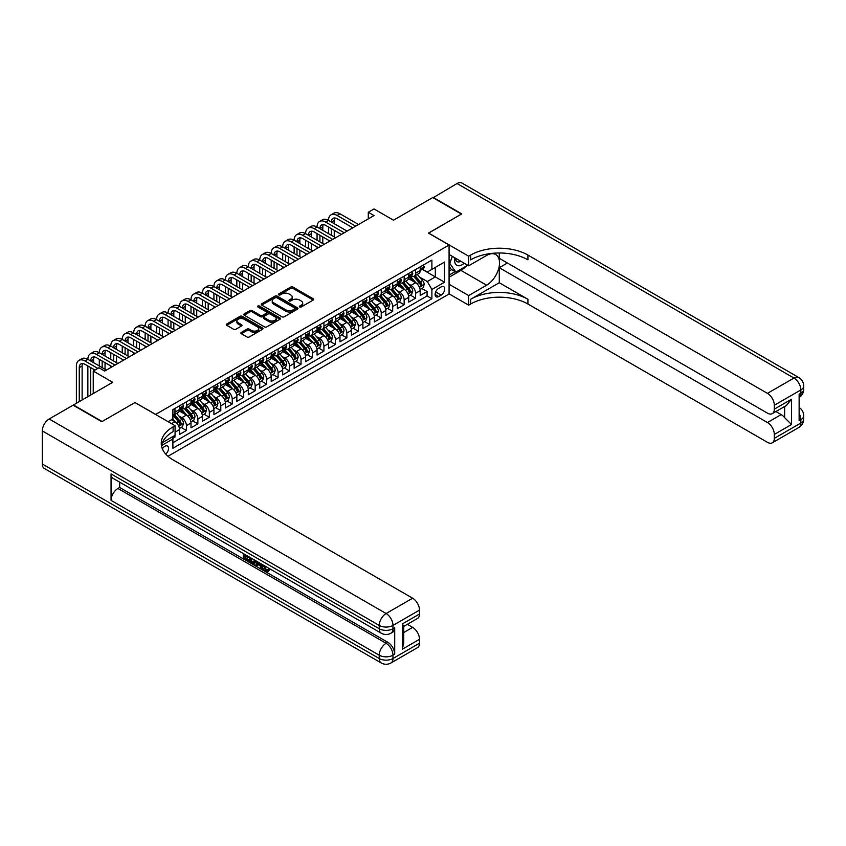 <?xml version="1.0" encoding="UTF-8"?>
<svg xmlns="http://www.w3.org/2000/svg" width="846" height="846" viewBox="0 0 846 846"><rect width="100%" height="100%" fill="white"/><g stroke="black" fill="none" stroke-linecap="round" stroke-linejoin="round"><path stroke-width="1.27" d="M299.674 306.961A1.11 0.645 0 0 0 301.25 306.961L313.2 300.066A1.586 0.92 0 0 0 313.665 299.421A1.586 0.92 0 0 0 313.2 298.765L292.949 287.08A1.586 0.92 0 0 0 290.696 287.08L278.746 293.974A1.11 0.645 0 0 0 280.322 294.884L281.866 293.996A5.087 2.94 0 0 1 289.068 293.996L290.76 294.968A5.087 2.94 0 0 1 292.251 297.041A5.087 2.94 0 0 1 290.76 299.124L289.205 300.013A1.11 0.645 0 0 0 290.781 300.922L292.335 300.034A5.087 2.94 0 0 1 299.526 300.034L301.218 301.007A5.087 2.94 0 0 1 302.709 303.09A5.087 2.94 0 0 1 301.218 305.163L299.674 306.051A1.11 0.645 0 0 0 299.674 306.961L299.674 306.051M165.763 454.112A5.182 2.993 120 0 0 168.407 449.607A5.182 2.993 120 0 0 167.455 446.032A5.182 2.993 120 0 0 164.864 446.286A5.182 2.993 120 0 0 162.379 448.856M241.322 332.404A1.586 0.92 0 0 0 240.856 333.06A1.586 0.92 0 0 0 241.322 333.705L247 336.983A1.586 0.92 0 0 0 249.253 336.983L262.524 329.327A1.586 0.92 0 0 0 262.99 328.671A1.586 0.92 0 0 0 262.524 328.026L242.273 316.33A1.586 0.92 0 0 0 240.021 316.33L226.749 323.997A1.586 0.92 0 0 0 226.284 324.642A1.586 0.92 0 0 0 226.749 325.298L233.612 329.263A1.586 0.92 0 0 0 235.865 329.263L241.544 325.974A1.586 0.92 0 0 0 242.009 325.329A1.586 0.92 0 0 0 241.544 324.684L238.138 322.717A4.251 2.453 0 0 1 236.891 320.972A4.251 2.453 0 0 1 239.524 318.709A4.251 2.453 0 0 1 244.156 319.238L257.491 326.937A4.251 2.453 0 0 1 258.739 328.671A4.251 2.453 0 0 1 256.105 330.945A4.251 2.453 0 0 1 251.474 330.416L249.253 329.126A1.586 0.92 0 0 0 247 329.126L241.322 332.404L241.322 333.705L247 330.448L247 329.126M135.074 402.622L155.696 414.403L449.078 245.012L428.457 233.105L461.398 214.08L432.75 197.541L393.496 220.203L374.017 208.951L368.285 212.261L374.017 215.571L104.703 371.056L98.971 367.756L93.24 371.056L93.24 393.559M135.074 402.485L102.123 421.509L73.475 404.97L112.719 382.307L93.24 371.056M281.982 316.785A1.586 0.92 0 0 0 284.235 316.785L297.506 309.128A1.586 0.92 0 0 0 297.972 308.473A1.586 0.92 0 0 0 297.506 307.828L277.255 296.132A1.586 0.92 0 0 0 275.003 296.132L261.731 303.799A1.586 0.92 0 0 0 261.266 304.444A1.586 0.92 0 0 0 261.731 305.099L281.982 316.785M258.294 307.204A1.11 0.645 0 0 1 259.426 307.362L259.426 306.041L280.015 317.927A1.586 0.92 0 0 1 280.481 318.572A1.586 0.92 0 0 1 280.015 319.228L266.744 326.884A1.586 0.92 0 0 1 264.491 326.884L244.24 315.198L244.24 313.898A1.586 0.92 0 0 0 243.775 314.543A1.586 0.92 0 0 0 244.24 315.198M244.24 313.898L249.919 310.619A1.586 0.92 0 0 1 252.171 310.619L260.388 315.357A1.586 0.92 0 0 0 262.63 315.357L266.405 313.189A1.586 0.92 0 0 0 266.871 312.534A1.586 0.92 0 0 0 266.405 311.888L257.85 306.95A1.11 0.645 0 0 1 259.426 306.041M172.573 438.471L174.953 437.096L173.462 436.229M175.069 432.2L179.532 429.62L179.532 434.442L186.416 430.477L181.203 427.463M178.95 416.042L181.827 417.702A6.482 3.744 60 0 1 186.416 425.644L190.995 423L190.995 427.833L197.869 423.857L192.655 420.853M190.413 409.432L193.29 411.093A6.482 3.744 60 0 1 197.869 419.034L202.458 416.38L202.458 421.213L209.332 417.247L204.119 414.233M201.866 402.812L204.753 404.473A6.482 3.744 60 0 1 209.332 412.414L213.922 409.771L213.922 414.593L220.795 410.627L215.582 407.613M213.329 396.192L216.206 397.853A6.482 3.744 60 0 1 220.795 405.794L225.374 403.151L225.374 407.984L232.248 404.007L227.035 401.004M224.793 389.583L227.669 391.243A6.482 3.744 60 0 1 232.248 399.185L236.838 396.531L236.838 401.364L243.711 397.398L238.498 394.384M236.256 382.963L239.132 384.623A6.482 3.744 60 0 1 243.711 392.565L248.301 389.921L248.301 394.744L255.175 390.778L249.961 387.764M247.709 376.343L250.585 378.003A6.482 3.744 60 0 1 255.175 385.945L259.754 383.301L259.754 388.134L266.638 384.158L261.425 381.155M259.172 369.734L262.049 371.394A6.482 3.744 60 0 1 266.638 379.336L271.217 376.682L271.217 381.514L278.091 377.549L272.877 374.535M270.635 363.114L273.512 364.774A6.482 3.744 60 0 1 278.091 372.716L282.68 370.072L282.68 374.894L289.554 370.929L284.341 367.915M282.088 356.494L284.975 358.154A6.482 3.744 60 0 1 289.554 366.096L294.133 363.452L294.133 368.285L301.017 364.309L295.804 361.305M293.551 349.884L296.428 351.545A6.482 3.744 60 0 1 301.017 359.487L305.596 356.832L305.596 361.665L312.47 357.699L307.257 354.685M305.015 343.265L307.891 344.925A6.482 3.744 60 0 1 312.47 352.867L317.06 350.223L317.06 355.045L323.933 351.079L318.72 348.066M316.478 336.645L319.354 338.305A6.482 3.744 60 0 1 323.933 346.247L328.523 343.603L328.523 348.436L335.397 344.459L330.183 341.456M327.931 330.035L330.807 331.695A6.482 3.744 60 0 1 335.397 339.637L339.976 336.983L339.976 341.816L346.86 337.85L341.636 334.836M339.394 323.415L342.27 325.076A6.482 3.744 60 0 1 346.86 333.017L351.439 330.374L351.439 335.196L358.313 331.23L353.099 328.216M350.857 316.795L353.734 318.456A6.482 3.744 60 0 1 358.313 326.397L362.902 323.754L362.902 328.586L369.776 324.61L364.563 321.607M362.31 310.186L365.186 311.846A6.482 3.744 60 0 1 369.776 319.788L374.355 317.134L374.355 321.966L381.239 318.001L376.026 314.987M373.773 303.566L376.65 305.226A6.482 3.744 60 0 1 381.239 313.168L385.818 310.524L385.818 315.346L392.692 311.381L387.479 308.367M385.237 296.946L388.113 298.606A6.482 3.744 60 0 1 392.692 306.548L397.282 303.904L397.282 308.737L404.155 304.761L398.942 301.758M396.7 290.337L399.576 291.997A6.482 3.744 60 0 1 404.155 299.928L408.745 297.284L408.745 302.117L415.619 298.152L415.619 293.319A6.482 3.744 -120 0 0 411.029 285.377L408.153 283.717M410.405 295.138L415.619 298.152M179.532 429.62A6.482 3.744 -120 0 0 174.953 421.678L171.516 419.69M190.995 423A6.482 3.744 -120 0 0 186.416 415.058L179.32 410.966M202.458 416.38A6.482 3.744 -120 0 0 197.869 408.449L190.784 404.356M213.922 409.771A6.482 3.744 -120 0 0 209.332 401.829L202.247 397.736M225.374 403.151A6.482 3.744 -120 0 0 220.795 395.209L213.71 391.116M236.838 396.531A6.482 3.744 -120 0 0 232.248 388.6L225.163 384.507M248.301 389.921A6.482 3.744 -120 0 0 243.711 381.98L236.626 377.887M259.754 383.301A6.482 3.744 -120 0 0 255.175 375.36L248.09 371.267M271.217 376.682A6.482 3.744 -120 0 0 266.638 368.74L259.542 364.658M282.68 370.072A6.482 3.744 -120 0 0 278.091 362.13L271.006 358.038M294.133 363.452A6.482 3.744 -120 0 0 289.554 355.51L282.469 351.418M305.596 356.832A6.482 3.744 -120 0 0 301.017 348.89L293.932 344.808M317.06 350.223A6.482 3.744 -120 0 0 312.47 342.281L305.385 338.189M328.523 343.603A6.482 3.744 -120 0 0 323.933 335.661L316.848 331.569M339.976 336.983A6.482 3.744 -120 0 0 335.397 329.041L328.311 324.959M351.439 330.374A6.482 3.744 -120 0 0 346.86 322.432L339.764 318.339M362.902 323.754A6.482 3.744 -120 0 0 358.313 315.812L351.227 311.719M374.355 317.134A6.482 3.744 -120 0 0 369.776 309.192L362.691 305.099M385.818 310.524A6.482 3.744 -120 0 0 381.239 302.582L374.144 298.49M397.282 303.904A6.482 3.744 -120 0 0 392.692 295.963L385.607 291.87M408.745 297.284A6.482 3.744 -120 0 0 404.155 289.343L397.07 285.25M441.168 286.9L438.651 288.359A5.023 2.898 120 0 0 435.373 292.779A5.023 2.898 120 0 0 436.145 296.809A5.023 2.898 120 0 0 438.651 296.555L441.168 295.106A5.023 2.898 120 0 0 444.457 290.675A5.023 2.898 120 0 0 443.685 286.646A5.023 2.898 120 0 0 441.168 286.9M167.963 456.28L449.078 293.974L449.078 245.012M171.833 437.171L172.891 439.011L172.891 448.274L431.894 298.744L431.894 289.48L427.304 281.538L419.616 277.097M172.891 439.011L161.491 445.588M168.079 421.678L172.891 418.897L172.891 409.633L431.894 260.103L431.894 269.366L444.499 262.091L444.499 282.204L431.894 289.48M181.763 408.142L181.827 408.174A6.482 3.744 60 0 0 185.073 408.502L189.652 405.858A6.482 3.744 -120 0 0 190.995 402.886L190.995 399.185M193.226 401.533L193.29 401.564A6.482 3.744 60 0 0 196.526 401.882L201.115 399.238A6.482 3.744 -120 0 0 202.458 396.266L202.458 392.565M204.69 394.913L204.753 394.945A6.482 3.744 60 0 0 207.989 395.272L212.579 392.618A6.482 3.744 -120 0 0 213.922 389.657L213.922 385.945M216.153 388.293L216.206 388.325A6.482 3.744 60 0 0 219.452 388.652L224.031 386.009A6.482 3.744 -120 0 0 225.374 383.037L225.374 379.336M227.606 381.683L227.669 381.715A6.482 3.744 60 0 0 230.916 382.032L235.495 379.389A6.482 3.744 -120 0 0 236.838 376.417L236.838 372.716M239.069 375.064L239.132 375.095A6.482 3.744 60 0 0 242.368 375.413L246.958 372.769A6.482 3.744 -120 0 0 248.301 369.808L248.301 366.096M250.532 368.444L250.585 368.475A6.482 3.744 60 0 0 253.832 368.803L258.411 366.159A6.482 3.744 -120 0 0 259.754 363.188L259.754 359.487M261.985 361.824L262.049 361.866A6.482 3.744 60 0 0 265.295 362.183L269.874 359.539A6.482 3.744 -120 0 0 271.217 356.568L271.217 352.867M273.448 355.214L273.512 355.246A6.482 3.744 60 0 0 276.748 355.563L281.337 352.919A6.482 3.744 -120 0 0 282.68 349.958L282.68 346.247M284.912 348.594L284.975 348.626A6.482 3.744 60 0 0 288.211 348.954L292.801 346.31A6.482 3.744 -120 0 0 294.133 343.339L294.133 339.627M296.375 341.974L296.428 342.017A6.482 3.744 60 0 0 299.674 342.334L304.253 339.69A6.482 3.744 -120 0 0 305.596 336.719L305.596 333.017M307.828 335.365L307.891 335.397A6.482 3.744 60 0 0 311.127 335.714L315.717 333.07A6.482 3.744 -120 0 0 317.06 330.109L317.06 326.397M319.291 328.745L319.354 328.777A6.482 3.744 60 0 0 322.59 329.105L327.18 326.45A6.482 3.744 -120 0 0 328.523 323.489L328.523 319.777M330.754 322.125L330.807 322.167A6.482 3.744 60 0 0 334.054 322.485L338.633 319.841A6.482 3.744 -120 0 0 339.976 316.869L339.976 313.168M342.207 315.516L342.27 315.547A6.482 3.744 60 0 0 345.517 315.865L350.096 313.221A6.482 3.744 -120 0 0 351.439 310.26L351.439 306.548M353.67 308.896L353.734 308.927A6.482 3.744 60 0 0 356.97 309.255L361.559 306.601A6.482 3.744 -120 0 0 362.902 303.64L362.902 299.928M365.134 302.276L365.186 302.318A6.482 3.744 60 0 0 368.433 302.635L373.012 299.992A6.482 3.744 -120 0 0 374.355 297.02L374.355 293.319M376.597 295.666L376.65 295.698A6.482 3.744 60 0 0 379.896 296.015L384.475 293.372A6.482 3.744 -120 0 0 385.818 290.4L385.818 286.699M388.05 289.046L388.113 289.078A6.482 3.744 60 0 0 391.349 289.406L395.939 286.752A6.482 3.744 -120 0 0 397.282 283.791L397.282 280.079M399.513 282.427L399.576 282.469A6.482 3.744 60 0 0 402.812 282.786L407.402 280.142A6.482 3.744 -120 0 0 408.745 277.171L408.745 273.47M172.891 442.722L427.082 295.963L427.082 291.532L420.198 295.497L420.198 290.675A6.482 3.744 -120 0 0 415.619 282.733L408.533 278.641M410.976 275.817L411.029 275.849A6.482 3.744 -120 0 0 414.276 276.166A6.482 3.744 -120 0 0 415.619 273.205L415.619 269.493M414.276 276.166L418.855 273.522A6.482 3.744 -120 0 0 420.198 270.551L420.198 266.85M174.953 408.438L174.953 412.15A6.482 3.744 60 0 1 173.61 415.122A6.482 3.744 60 0 1 172.891 415.375M173.61 415.122L178.189 412.467A6.482 3.744 -120 0 0 179.532 409.506L179.532 405.794M186.416 401.829L186.416 405.53A6.482 3.744 60 0 1 185.073 408.502M197.869 395.209L197.869 398.921A6.482 3.744 60 0 1 196.526 401.882M209.332 388.589L209.332 392.301A6.482 3.744 60 0 1 207.989 395.272M220.795 381.98L220.795 385.681A6.482 3.744 60 0 1 219.452 388.652M232.248 375.36L232.248 379.071A6.482 3.744 60 0 1 230.916 382.032M243.711 368.74L243.711 372.452A6.482 3.744 60 0 1 242.368 375.413M255.175 362.13L255.175 365.832A6.482 3.744 60 0 1 253.832 368.803M266.638 355.51L266.638 359.212A6.482 3.744 60 0 1 265.295 362.183M278.091 348.89L278.091 352.602A6.482 3.744 60 0 1 276.748 355.563M289.554 342.281L289.554 345.982A6.482 3.744 60 0 1 288.211 348.954M301.017 335.661L301.017 339.362A6.482 3.744 60 0 1 299.674 342.334M312.47 329.041L312.47 332.753A6.482 3.744 60 0 1 311.127 335.714M323.933 322.432L323.933 326.133A6.482 3.744 60 0 1 322.59 329.105M335.397 315.812L335.397 319.513A6.482 3.744 60 0 1 334.054 322.485M346.86 309.192L346.86 312.904A6.482 3.744 60 0 1 345.517 315.865M358.313 302.582L358.313 306.284A6.482 3.744 60 0 1 356.97 309.255M369.776 295.963L369.776 299.664A6.482 3.744 60 0 1 368.433 302.635M381.239 289.343L381.239 293.054A6.482 3.744 60 0 1 379.896 296.015M392.692 282.733L392.692 286.434A6.482 3.744 60 0 1 391.349 289.406M404.155 276.113L404.155 279.815A6.482 3.744 60 0 1 402.812 282.786M404.155 299.928L404.155 304.761M392.692 306.548L392.692 311.381M381.239 313.168L381.239 318.001M369.776 319.788L369.776 324.61M358.313 326.397L358.313 331.23M346.86 333.017L346.86 337.85M335.397 339.637L335.397 344.459M323.933 346.247L323.933 351.079M312.47 352.867L312.47 357.699M301.017 359.487L301.017 364.309M289.554 366.096L289.554 370.929M278.091 372.716L278.091 377.549M266.638 379.336L266.638 384.158M255.175 385.945L255.175 390.778M243.711 392.565L243.711 397.398M232.248 399.185L232.248 404.007M220.795 405.794L220.795 410.627M209.332 412.414L209.332 417.247M197.869 419.034L197.869 423.857M186.416 425.644L186.416 430.477M174.953 435.373L174.953 437.096M427.304 281.538L435.33 276.906L435.33 267.378L444.499 262.091M422.207 269.335L444.499 282.204M422.429 269.197L427.304 272.01L431.894 269.366M368.285 212.261L368.285 218.881M421.858 288.518L427.082 291.532M427.082 295.963L431.894 298.744M300.119 307.119L301.218 306.485A5.087 2.94 0 0 0 302.709 304.412L302.709 303.09M292.251 297.041L292.251 298.374A5.087 2.94 0 0 1 290.76 300.446L289.66 301.081M313.2 298.765L313.2 300.066L292.949 288.401A1.586 0.92 0 0 0 290.696 288.401L279.191 295.043M297.485 309.139L277.255 297.464A1.586 0.92 0 0 0 275.003 297.464L261.752 305.11L261.731 303.799M294.694 308.927A1.11 0.645 0 0 0 294.694 308.018L276.917 297.76A1.11 0.645 0 0 0 275.341 297.76L273.713 298.701A5.087 2.94 0 0 0 272.222 300.785A5.087 2.94 0 0 0 273.713 302.857L285.863 309.869A5.087 2.94 0 0 0 293.065 309.869L294.694 308.927L294.694 310.249A1.11 0.645 0 0 0 295.021 309.795L295.021 308.473M272.222 300.785L272.222 302.107A5.087 2.94 0 0 0 273.713 304.179L273.713 302.857M294.694 310.249L293.065 311.191A5.087 2.94 0 0 1 285.863 311.191L273.713 304.179M244.261 315.209L249.919 311.941L249.919 310.619M266.871 312.534L266.871 313.855A1.586 0.92 0 0 1 266.405 314.511L262.63 316.679A1.586 0.92 0 0 1 260.388 316.679L252.171 311.941A1.586 0.92 0 0 0 249.919 311.941M259.426 307.362L279.994 319.238M268.901 320.274A4.251 2.453 0 0 0 273.544 320.814A4.251 2.453 0 0 0 276.166 318.54A4.251 2.453 0 0 0 274.929 316.806L270.223 314.088A1.586 0.92 0 0 0 267.981 314.088L264.206 316.267A1.586 0.92 0 0 0 263.741 316.922A1.586 0.92 0 0 0 264.206 317.567L268.901 320.274L268.901 321.607A4.251 2.453 0 0 0 273.544 322.136A4.251 2.453 0 0 0 276.166 319.862L276.166 318.54M263.741 316.922L263.741 318.244A1.586 0.92 0 0 0 264.206 318.889L264.206 317.567M268.901 321.607L264.206 318.889M258.739 328.671L258.739 329.993A4.251 2.453 0 0 1 256.105 332.267A4.251 2.453 0 0 1 251.474 331.738L249.253 330.448A1.586 0.92 0 0 0 247 330.448M236.891 320.972L236.891 322.305A4.251 2.453 0 0 0 238.138 324.039L238.138 322.717M241.544 324.684L241.544 325.974L238.138 324.039M262.503 329.337L242.273 317.662A1.586 0.92 0 0 0 240.021 317.662L226.77 325.308M420.102 289.533L423.063 287.83L424.216 284.52A4.293 2.475 -120 0 0 422.535 280.481L417.3 274.421M416.253 283.146L410.268 276.219M412.848 281.136L409.379 277.107A10.289 5.943 -120 0 0 409.052 276.748M413.694 276.399L418.982 282.532A4.293 2.475 60 0 1 420.515 285.493L421.89 284.7A4.293 2.475 -120 0 0 420.356 281.739L415.122 275.68M414.001 276.304L419.69 282.892A2.189 1.258 60 0 1 420.24 283.748L421.89 284.7M423.233 265.094L424.216 266.786A4.293 2.475 60 0 1 423.317 268.69L421.149 269.937A4.293 2.475 -120 0 0 421.89 268.954L421.805 268.573M76.394 403.278L76.394 365.969A12.151 7.022 60 0 1 78.911 360.396L81.776 358.746A12.151 7.022 60 0 1 87.857 359.349A12.151 7.022 60 0 1 90.374 353.787L93.24 352.126A12.151 7.022 60 0 1 99.31 352.729A12.151 7.022 60 0 1 101.837 347.167L104.693 345.517A12.151 7.022 60 0 1 110.773 346.12A12.151 7.022 60 0 1 113.29 340.547L116.156 338.897A12.151 7.022 60 0 1 122.236 339.5A12.151 7.022 60 0 1 124.753 333.937L127.619 332.277A12.151 7.022 60 0 1 133.7 332.88A12.151 7.022 60 0 1 136.217 327.317L139.082 325.668A12.151 7.022 60 0 1 145.152 326.27A12.151 7.022 60 0 1 147.669 320.697L150.535 319.048A12.151 7.022 60 0 1 156.616 319.651A12.151 7.022 60 0 1 159.133 314.088L161.998 312.428A12.151 7.022 60 0 1 168.079 313.031A12.151 7.022 60 0 1 170.596 307.468L173.462 305.818A12.151 7.022 60 0 1 179.532 306.421A12.151 7.022 60 0 1 182.049 300.848L184.914 299.198A12.151 7.022 60 0 1 190.995 299.801A12.151 7.022 60 0 1 193.512 294.239L196.378 292.579A12.151 7.022 60 0 1 202.458 293.181A12.151 7.022 60 0 1 204.975 287.619L207.841 285.969A12.151 7.022 60 0 1 213.922 286.572A12.151 7.022 60 0 1 216.439 280.999L219.304 279.349A12.151 7.022 60 0 1 225.374 279.952A12.151 7.022 60 0 1 227.891 274.39L230.757 272.729A12.151 7.022 60 0 1 236.838 273.332A12.151 7.022 60 0 1 239.355 267.77L242.22 266.12A12.151 7.022 60 0 1 248.301 266.723A12.151 7.022 60 0 1 250.818 261.15L253.684 259.5A12.151 7.022 60 0 1 259.754 260.103A12.151 7.022 60 0 1 262.271 254.54L265.136 252.88A12.151 7.022 60 0 1 271.217 253.483A12.151 7.022 60 0 1 273.734 247.92L276.6 246.271A12.151 7.022 60 0 1 282.68 246.873A12.151 7.022 60 0 1 285.197 241.3L288.063 239.651A12.151 7.022 60 0 1 294.133 240.253A12.151 7.022 60 0 1 296.66 234.691L299.516 233.031A12.151 7.022 60 0 1 305.596 233.633A12.151 7.022 60 0 1 308.113 228.071L310.979 226.421A12.151 7.022 60 0 1 317.06 227.024A12.151 7.022 60 0 1 319.577 221.451L322.442 219.801A12.151 7.022 60 0 1 328.523 220.404A12.151 7.022 60 0 1 331.04 214.842L333.906 213.181A12.151 7.022 60 0 1 339.976 213.784L358.545 224.507M331.04 214.842A12.151 7.022 60 0 1 337.11 215.444L355.68 226.157M420.346 270.138L420.356 270.138A4.293 2.475 -120 0 0 421.149 269.937M421.34 268.637L421.89 268.954L420.515 269.747A4.293 2.475 60 0 1 420.198 270.36M352.814 227.817L337.11 218.744A8.1 4.674 -120 0 0 333.06 218.342A8.1 4.674 -120 0 0 331.389 222.054L334.244 220.404L334.244 223.714M334.752 217.972A8.1 4.674 -120 0 0 334.244 220.404M331.389 228.674L331.389 235.294M334.244 230.324L334.244 236.943M328.523 241.84L328.523 240.253M328.523 233.633L328.523 227.024M454.947 257.861A10.533 6.081 120 0 0 458.363 265.76A10.533 6.081 120 0 0 464.19 263.201M455.634 258.263A7.212 4.167 120 0 0 457.126 261.626A7.212 4.167 120 0 0 458.183 261.953A7.212 4.167 120 0 0 460.784 261.234M467.764 265.263L455.899 272.105L451.32 269.462L449.078 266.279M455.899 272.105L449.712 263.307L452.399 256.391M449.078 262.947L449.712 263.307M433.089 197.742L457.041 183.519L793.971 378.046A9.729 5.615 120 0 1 798.836 377.559A9.729 9.729 0 0 1 803.7 385.977A9.729 5.615 180 0 1 800.855 389.953L774.323 405.266A9.729 5.615 -120 0 0 767.449 393.358L793.971 378.046A9.729 5.615 60 0 1 800.855 389.953L800.855 393.263L799.132 394.247L799.132 420.716L800.855 419.722L800.855 423.032A9.729 5.615 60 0 1 798.836 427.484L772.303 442.807A9.729 5.615 -120 0 0 774.323 438.355L800.855 423.032A9.729 5.615 0 0 0 803.7 419.066A9.729 9.729 0 0 1 798.836 427.484M433.089 197.34L461.747 213.89L428.562 233.168M449.078 284.256L468.673 295.571L486.609 285.208A18.231 10.522 120 0 0 498.527 269.144A18.231 10.522 120 0 0 495.724 254.53A18.231 10.522 120 0 0 486.609 255.439L468.673 265.792L468.673 256.201L470.63 255.069A40.513 23.392 180 0 1 527.925 255.069L767.449 393.358M468.673 295.571L468.673 305.163L470.63 304.031A40.513 23.392 180 0 1 527.925 304.031L767.449 442.321A9.729 5.615 -120 0 0 772.303 442.807M499.277 282.733L470.63 299.273A40.513 23.392 180 0 1 527.925 299.273L499.277 282.733L499.277 267.706L507.41 263.011M499.277 252.986L499.277 258.316L767.449 413.144A9.729 5.615 -120 0 0 772.303 413.62A9.729 5.615 -120 0 0 774.323 409.168L791.507 399.249L791.507 424.523L784.633 417.649L784.633 406.503M791.507 424.523L774.323 434.442L774.323 438.355M774.323 434.442A9.729 5.615 -120 0 0 767.449 422.535L781.196 414.593A9.729 5.615 60 0 1 784.633 417.649M499.277 267.706L767.449 422.535M457.041 183.519A9.729 5.615 -60 0 1 461.905 183.032L798.836 377.559M449.078 254.477L468.673 265.792M428.562 233.041L468.673 256.201M449.078 293.848L468.673 305.163M774.323 405.266L774.323 409.168M775.909 411.547L781.196 414.593M470.63 255.069L470.63 259.838A40.513 23.392 180 0 1 527.925 259.838L527.925 255.069M772.303 413.62L786.368 405.509L791.507 399.249M465.998 266.279A18.231 10.522 -60 0 1 460.943 270.392L449.078 277.234M449.078 275.119L455.095 271.651M449.078 271.154L451.658 269.663M264.364 565.667L266.49 570.109L267.294 570.394M263.54 565.234L265.57 570.648L266.913 570.807L268.415 569.242L269.388 570.056L267.664 571.875L265.665 571.61C263.55 570.183 262.493 568.184 262.482 565.646L262.556 564.663M257.935 564.599L256.571 566.26L255.545 565.667L257.279 561.617M261.636 564.134L263.011 568.924L262.091 569.453L261.065 568.85L260.282 565.963L257.353 564.271L256.571 566.26M245.15 556.002L245.15 557.694L249.2 560.031L249.2 560.951L248.28 561.48L243.257 558.572L243.257 553.527M248.756 556.7L247.846 557.556L244.23 555.473L244.23 558.223L245.15 557.694M111.059 473.919L379.23 628.737A9.729 5.615 120 0 0 381.239 633.189L113.078 478.36A9.729 5.615 -60 0 1 111.059 473.919L111.059 500.377A9.729 5.615 -60 0 1 117.932 488.47L119.656 487.476L387.828 642.304A9.729 5.615 60 0 1 394.701 654.212L394.701 627.743A9.729 5.615 60 0 1 392.692 632.195L390.968 633.189A9.729 5.615 -120 0 0 392.978 628.737L394.701 627.743M119.656 487.476L119.656 482.167M256.169 560.983L254.297 564.113L249.602 562.241L249.602 557.186M101.774 421.71L134.958 402.559L175.069 425.707L173.123 426.839A40.513 23.392 -0 0 0 161.248 443.378A40.513 23.392 -0 0 0 173.123 459.917L412.637 598.207A9.729 5.615 60 0 1 419.51 610.114L392.978 625.427L392.978 628.737A9.729 5.615 -0 0 1 379.23 628.737L379.23 625.427L42.3 430.91A9.729 5.615 -60 0 1 49.174 418.992L73.126 405.171L101.774 421.71M175.069 425.707L175.069 435.309L162.4 442.627M402.326 623.946L403.743 626.093L403.743 643.097L402.326 649.22L402.326 623.946L419.51 614.016L419.51 610.114M419.51 614.016A9.729 5.615 60 0 1 417.501 618.468L403.743 626.41M42.3 463.989L379.23 658.516A9.729 5.615 120 0 0 381.239 662.968L44.309 468.441A9.729 5.615 -60 0 1 42.3 463.989L42.3 430.91M407.349 624.327L412.637 627.383A9.729 5.615 60 0 1 419.51 639.29L402.326 649.22M394.701 654.212L392.978 655.206L392.978 658.516L419.51 643.193L419.51 639.29M419.51 643.193A9.729 5.615 60 0 1 417.501 647.645L390.968 662.968A9.729 5.615 -120 0 0 392.978 658.516A9.729 5.615 -0 0 1 379.23 658.516L379.23 655.206L111.059 500.377M173.123 426.839L173.123 431.597A40.513 23.392 -0 0 0 161.459 445.757M244.23 558.223L248.28 560.56L249.2 560.031M248.28 560.56L248.28 561.48M244.23 554.088L248.248 556.404M247.846 556.636L247.846 557.556M255.175 560.412L254.297 564.113M250.575 557.747L250.575 561.881L251.992 562.706L253.62 563.076L254.212 559.851M255.249 561.48L256.148 560.961M251.495 558.275L251.495 561.353L254.53 562.548M250.575 561.881L251.495 561.353M251.992 562.706L252.912 562.167M260.357 563.404L262.091 569.453M258.189 562.146L257.649 563.521L259.997 564.874L259.447 562.876M258.76 562.474L259.659 563.626M257.649 563.521L258.559 562.992M265.57 570.648L266.49 570.109M263.444 566.196L264.322 565.688M267.505 569.77L268.468 570.585L269.388 570.056M268.468 570.585L267.664 571.875M408.639 296.153L411.611 294.44L412.753 291.13A4.293 2.475 -120 0 0 411.082 287.101L405.847 281.041M404.79 289.766L398.804 282.839M401.385 287.746L397.916 283.727A10.289 5.943 -120 0 0 397.599 283.368M402.231 283.019L407.529 289.152A4.293 2.475 60 0 1 409.062 292.113L410.437 291.32A4.293 2.475 -120 0 0 408.904 288.359L403.669 282.3M402.537 282.924L408.227 289.512A2.189 1.258 60 0 1 408.787 290.368L410.437 291.32M397.186 302.773L400.147 301.06L401.29 297.75A4.293 2.475 -120 0 0 399.619 293.721L394.384 287.651M393.337 296.386L387.352 289.448M389.932 294.366L386.453 290.347A10.289 5.943 -120 0 0 386.136 289.988M390.767 289.639L396.065 295.772A4.293 2.475 60 0 1 397.599 298.723L398.974 297.929A4.293 2.475 -120 0 0 397.44 294.979L392.206 288.909M391.085 289.533L396.774 296.121A2.189 1.258 60 0 1 397.324 296.978L398.974 297.929M385.723 309.382L388.684 307.68L389.826 304.37A4.293 2.475 -120 0 0 388.155 300.33L382.921 294.271M381.874 302.995L375.888 296.068M378.469 300.986L374.99 296.957A10.289 5.943 -120 0 0 374.672 296.597M379.304 296.248L384.602 302.382A4.293 2.475 60 0 1 386.136 305.343L387.51 304.549A4.293 2.475 -120 0 0 385.977 301.588L380.742 295.529M379.621 296.153L385.311 302.741A2.189 1.258 60 0 1 385.861 303.598L387.51 304.549M374.26 316.002L377.221 314.289L378.374 310.979A4.293 2.475 -120 0 0 376.703 306.95L371.457 300.89M370.411 309.615L364.425 302.688M367.005 307.595L363.537 303.577A10.289 5.943 -120 0 0 363.22 303.217M367.851 302.868L373.149 309.002A4.293 2.475 60 0 1 374.672 311.963L376.047 311.169A4.293 2.475 -120 0 0 374.524 308.208L369.29 302.149M368.158 302.773L373.847 309.361A2.189 1.258 60 0 1 374.408 310.218L376.047 311.169M411.78 271.714L412.753 273.395A4.293 2.475 60 0 1 411.865 275.299L409.686 276.557A4.293 2.475 -120 0 0 410.437 275.574L410.342 275.183M319.577 221.451A12.151 7.022 60 0 1 325.657 222.054L328.523 220.404L347.082 231.117M325.657 222.054L344.216 232.777M408.882 276.758L408.904 276.758A4.293 2.475 -120 0 0 409.686 276.557M409.876 275.246L410.437 275.574L409.062 276.367A4.293 2.475 60 0 1 408.745 276.97M341.35 234.427L325.657 225.364A8.1 4.674 -120 0 0 321.607 224.962A8.1 4.674 -120 0 0 319.925 228.674L322.791 227.024L322.791 230.324M323.299 224.592A8.1 4.674 -120 0 0 322.791 227.024M319.925 235.294L319.925 241.903M322.791 236.943L322.791 243.563M317.06 248.46L317.06 246.873M317.06 240.253L317.06 233.633M400.317 278.334L401.29 280.015A4.293 2.475 60 0 1 400.401 281.919L398.223 283.177A4.293 2.475 -120 0 0 398.974 282.183L398.878 281.803M308.113 228.071A12.151 7.022 60 0 1 314.194 228.674L317.06 227.024L335.629 237.737M314.194 228.674L332.764 239.397M397.419 283.378L397.44 283.378A4.293 2.475 -120 0 0 398.223 283.177M398.413 281.866L398.974 282.183L397.599 282.976A4.293 2.475 60 0 1 397.282 283.59M329.898 241.047L314.194 231.984A8.1 4.674 -120 0 0 310.144 231.582A8.1 4.674 -120 0 0 308.462 235.294L311.328 233.633L311.328 236.943M311.836 231.201A8.1 4.674 -120 0 0 311.328 233.633M308.462 241.903L308.462 248.523M311.328 243.563L311.328 250.173M305.596 255.069L305.596 253.483M305.596 246.873L305.596 240.253M388.853 284.943L389.826 286.635A4.293 2.475 60 0 1 388.938 288.539L386.759 289.787A4.293 2.475 -120 0 0 387.51 288.803L387.426 288.423M296.66 234.691A12.151 7.022 60 0 1 302.731 235.294L305.596 233.633L324.166 244.357M302.731 235.294L321.3 246.006M385.966 289.988L385.977 289.988A4.293 2.475 -120 0 0 386.759 289.787M386.96 288.486L387.51 288.803L386.136 289.596A4.293 2.475 60 0 1 385.818 290.21M318.434 247.667L302.731 238.593A8.1 4.674 -120 0 0 298.68 238.202A8.1 4.674 -120 0 0 296.999 241.903L299.865 240.253L299.865 243.563M300.372 237.821A8.1 4.674 -120 0 0 299.865 240.253M296.999 248.523L296.999 255.143M299.865 250.173L299.865 256.793M294.133 261.689L294.133 260.103M294.133 253.483L294.133 246.873M377.401 291.563L378.374 293.255A4.293 2.475 60 0 1 377.485 295.148L375.307 296.407A4.293 2.475 -120 0 0 376.047 295.423L375.962 295.032M285.197 241.3A12.151 7.022 60 0 1 291.278 241.903L294.133 240.253L312.703 250.966M291.278 241.903L309.837 252.626M374.503 296.608L374.524 296.608A4.293 2.475 -120 0 0 375.307 296.407M375.497 295.095L376.047 295.423L374.672 296.216A4.293 2.475 60 0 1 374.355 296.819M306.971 254.276L291.278 245.213A8.1 4.674 -120 0 0 287.217 244.811A8.1 4.674 -120 0 0 285.546 248.523L288.412 246.873L288.412 250.173M288.92 244.441A8.1 4.674 -120 0 0 288.412 246.873M285.546 255.143L285.546 261.752M288.412 256.793L288.412 263.413M282.68 268.309L282.68 266.723M282.68 260.103L282.68 253.483M362.807 322.622L365.768 320.909L366.91 317.599A4.293 2.475 -120 0 0 365.239 313.57L360.005 307.5M358.947 316.235L352.972 309.308M355.542 314.215L352.073 310.196A10.289 5.943 -120 0 0 351.756 309.837M356.388 309.488L361.686 315.621A4.293 2.475 60 0 1 363.22 318.572L364.594 317.779A4.293 2.475 -120 0 0 363.061 314.828L357.826 308.758M356.705 309.382L362.395 315.97A2.189 1.258 60 0 1 362.945 316.827L364.594 317.779M365.937 298.183L366.91 299.865A4.293 2.475 60 0 1 366.022 301.768L363.843 303.027A4.293 2.475 -120 0 0 364.594 302.033L364.499 301.652M273.734 247.92A12.151 7.022 60 0 1 279.815 248.523L282.68 246.873L301.239 257.586M279.815 248.523L298.374 259.246M363.04 303.228L363.061 303.228A4.293 2.475 -120 0 0 363.843 303.027M364.034 301.715L364.594 302.033L363.22 302.826A4.293 2.475 60 0 1 362.902 303.439M295.518 260.896L279.815 251.833A8.1 4.674 -120 0 0 275.764 251.431A8.1 4.674 -120 0 0 274.083 255.143L276.949 253.483L276.949 256.793M277.456 251.061A8.1 4.674 -120 0 0 276.949 253.483M274.083 261.752L274.083 268.372M276.949 263.413L276.949 270.022M271.217 274.918L271.217 273.332M271.217 266.723L271.217 260.103M351.344 329.231L354.305 327.529L355.447 324.219A4.293 2.475 -120 0 0 353.776 320.179L348.541 314.12M347.495 322.844L341.509 315.918M344.089 320.835L340.61 316.806A10.289 5.943 -120 0 0 340.293 316.446M344.925 316.097L350.223 322.231A4.293 2.475 60 0 1 351.756 325.192L353.131 324.399A4.293 2.475 -120 0 0 351.598 321.438L346.363 315.378M345.242 316.002L350.931 322.59A2.189 1.258 60 0 1 351.481 323.447L353.131 324.399M354.474 304.793L355.447 306.485A4.293 2.475 60 0 1 354.559 308.388L352.38 309.636A4.293 2.475 -120 0 0 353.131 308.653L353.036 308.272M262.271 254.54A12.151 7.022 60 0 1 268.351 255.143L271.217 253.483L289.787 264.206M268.351 255.143L286.921 265.856M351.587 309.837L351.598 309.837A4.293 2.475 -120 0 0 352.38 309.636M352.581 308.335L353.131 308.653L351.756 309.446A4.293 2.475 60 0 1 351.439 310.059M284.055 267.516L268.351 258.442A8.1 4.674 -120 0 0 264.301 258.051A8.1 4.674 -120 0 0 262.62 261.752L265.485 260.103L265.485 263.413M265.993 257.67A8.1 4.674 -120 0 0 265.485 260.103M262.62 268.372L262.62 274.992M265.485 270.022L265.485 276.642M259.754 281.538L259.754 279.952M259.754 273.332L259.754 266.723M339.88 335.851L342.841 334.138L343.994 330.828A4.293 2.475 -120 0 0 342.313 326.799L337.078 320.74M336.031 329.464L330.046 322.538M332.626 327.444L329.157 323.426A10.289 5.943 -120 0 0 328.83 323.066M333.472 322.717L338.76 328.851A4.293 2.475 60 0 1 340.293 331.812L341.668 331.019A4.293 2.475 -120 0 0 340.145 328.058L334.9 321.998M333.779 322.622L339.468 329.21A2.189 1.258 60 0 1 340.018 330.067L341.668 331.019M343.021 311.413L343.994 313.105A4.293 2.475 60 0 1 343.106 314.998L340.927 316.256A4.293 2.475 -120 0 0 341.668 315.272L341.583 314.892M250.818 261.15A12.151 7.022 60 0 1 256.888 261.752L259.754 260.103L278.323 270.815M256.888 261.752L275.458 272.475M340.124 316.457L340.145 316.457A4.293 2.475 -120 0 0 340.927 316.256M341.118 314.945L341.668 315.272L340.293 316.066A4.293 2.475 60 0 1 339.976 316.668M272.592 274.125L256.888 265.062A8.1 4.674 -120 0 0 252.838 264.661A8.1 4.674 -120 0 0 251.167 268.372L254.033 266.723L254.033 270.022M254.54 264.29A8.1 4.674 -120 0 0 254.033 266.723M251.167 274.992L251.167 281.602M254.033 276.642L254.033 283.262M248.301 288.158L248.301 286.572M248.301 279.952L248.301 273.332M328.428 342.471L331.389 340.758L332.531 337.448A4.293 2.475 -120 0 0 330.86 333.419L325.625 327.349M324.568 336.084L318.582 329.157M321.163 334.064L317.694 330.046A10.289 5.943 -120 0 0 317.377 329.686M322.009 329.337L327.307 335.471A4.293 2.475 60 0 1 328.84 338.421L330.215 337.628A4.293 2.475 -120 0 0 328.682 334.678L323.447 328.608M322.315 329.231L328.015 335.82A2.189 1.258 60 0 1 328.565 336.676L330.215 337.628M331.558 318.033L332.531 319.714A4.293 2.475 60 0 1 331.643 321.617L329.464 322.876A4.293 2.475 -120 0 0 330.215 321.882L330.12 321.501M239.355 267.77A12.151 7.022 60 0 1 245.435 268.372L248.301 266.723L266.86 277.435M245.435 268.372L263.994 279.095M328.66 323.077L328.682 323.077A4.293 2.475 -120 0 0 329.464 322.876M329.654 321.565L330.215 321.882L328.84 322.675A4.293 2.475 60 0 1 328.523 323.288M261.128 280.745L245.435 271.682A8.1 4.674 -120 0 0 241.385 271.28A8.1 4.674 -120 0 0 239.704 274.992L242.569 273.332L242.569 276.642M243.077 270.91A8.1 4.674 -120 0 0 242.569 273.332M239.704 281.602L239.704 288.222M242.569 283.262L242.569 289.871M236.838 294.768L236.838 293.181M236.838 286.572L236.838 279.952M316.964 349.081L319.925 347.378L321.068 344.068A4.293 2.475 -120 0 0 319.397 340.029L314.162 333.969M313.115 342.693L307.13 335.767M309.71 340.684L306.231 336.655A10.289 5.943 -120 0 0 305.914 336.296M310.545 335.947L315.844 342.08A4.293 2.475 60 0 1 317.377 345.041L318.752 344.248A4.293 2.475 -120 0 0 317.218 341.287L311.984 335.228M310.863 335.851L316.552 342.44A2.189 1.258 60 0 1 317.102 343.296L318.752 344.248M320.095 324.642L321.068 326.334A4.293 2.475 60 0 1 320.179 328.237L318.001 329.485A4.293 2.475 -120 0 0 318.752 328.502L318.656 328.121M227.891 274.39A12.151 7.022 60 0 1 233.972 274.992L236.838 273.332L255.407 284.055M233.972 274.992L252.542 285.705M317.197 329.686L317.218 329.686A4.293 2.475 -120 0 0 318.001 329.485M318.191 328.185L318.752 328.502L317.377 329.295A4.293 2.475 60 0 1 317.06 329.908M249.676 287.365L233.972 278.302A8.1 4.674 -120 0 0 229.922 277.9A8.1 4.674 -120 0 0 228.24 281.602L231.106 279.952L231.106 283.262M231.614 277.52A8.1 4.674 -120 0 0 231.106 279.952M228.24 288.222L228.24 294.842M231.106 289.871L231.106 296.491M225.374 301.388L225.374 299.801M225.374 293.181L225.374 286.572M305.501 355.701L308.462 353.988L309.604 350.678A4.293 2.475 -120 0 0 307.933 346.649L302.699 340.589M301.652 349.313L295.666 342.387M298.247 347.294L294.768 343.275A10.289 5.943 -120 0 0 294.45 342.916M299.093 342.567L304.38 348.7A4.293 2.475 60 0 1 305.914 351.661L307.288 350.868A4.293 2.475 -120 0 0 305.755 347.907L300.52 341.847M299.399 342.471L305.089 349.06A2.189 1.258 60 0 1 305.639 349.916L307.288 350.868M308.631 331.262L309.604 332.954A4.293 2.475 60 0 1 308.716 334.847L306.538 336.105A4.293 2.475 -120 0 0 307.288 335.122L307.204 334.741M216.439 280.999A12.151 7.022 60 0 1 222.509 281.602L225.374 279.952L243.944 290.675M222.509 281.602L241.078 292.325M305.744 336.306L305.755 336.306A4.293 2.475 -120 0 0 306.538 336.105M306.738 334.794L307.288 335.122L305.914 335.915A4.293 2.475 60 0 1 305.596 336.518M238.212 293.974L222.509 284.912A8.1 4.674 -120 0 0 218.458 284.51A8.1 4.674 -120 0 0 216.777 288.222L219.643 286.572L219.643 289.871M220.15 284.14A8.1 4.674 -120 0 0 219.643 286.572M216.777 294.842L216.777 301.451M219.643 296.491L219.643 303.111M213.922 308.007L213.922 306.421M213.922 299.801L213.922 293.181M294.038 362.321L296.999 360.608L298.152 357.298A4.293 2.475 -120 0 0 296.481 353.268L291.236 347.198M290.189 355.933L284.203 349.007M286.783 353.914L283.315 349.895A10.289 5.943 -120 0 0 282.998 349.535M287.629 349.187L292.928 355.32A4.293 2.475 60 0 1 294.45 358.27L295.825 357.477A4.293 2.475 -120 0 0 294.302 354.527L289.068 348.457M287.936 349.081L293.625 355.669A2.189 1.258 60 0 1 294.186 356.526L295.825 357.477M297.179 337.882L298.152 339.563A4.293 2.475 60 0 1 297.263 341.467L295.085 342.725A4.293 2.475 -120 0 0 295.825 341.731L295.74 341.35M204.975 287.619A12.151 7.022 60 0 1 211.056 288.222L213.922 286.572L232.481 297.284M211.056 288.222L229.615 298.945M294.281 342.926L294.302 342.926A4.293 2.475 -120 0 0 295.085 342.725M295.275 341.414L295.825 341.731L294.45 342.524A4.293 2.475 60 0 1 294.133 343.138M226.749 300.594L211.056 291.532A8.1 4.674 -120 0 0 206.995 291.13A8.1 4.674 -120 0 0 205.324 294.842L208.19 293.181L208.19 296.491M208.698 290.76A8.1 4.674 -120 0 0 208.19 293.181M205.324 301.451L205.324 308.071M208.19 303.111L208.19 309.721M202.458 314.617L202.458 313.031M202.458 306.421L202.458 299.801M282.585 368.93L285.546 367.227L286.688 363.917A4.293 2.475 -120 0 0 285.017 359.878L279.783 353.818M278.736 362.543L272.75 355.616M275.32 360.533L271.852 356.504A10.289 5.943 -120 0 0 271.534 356.145M276.166 355.796L281.464 361.929A4.293 2.475 60 0 1 282.998 364.89L284.372 364.097A4.293 2.475 -120 0 0 282.839 361.136L277.604 355.077M276.483 355.701L282.173 362.289A2.189 1.258 60 0 1 282.723 363.146L284.372 364.097M285.715 344.491L286.688 346.183A4.293 2.475 60 0 1 285.8 348.087L283.622 349.335A4.293 2.475 -120 0 0 284.372 348.351L284.277 347.97M193.512 294.239A12.151 7.022 60 0 1 199.593 294.842L202.458 293.181L221.018 303.904M199.593 294.842L218.152 305.554M282.818 349.535L282.839 349.535A4.293 2.475 -120 0 0 283.622 349.335M283.812 348.034L284.372 348.351L282.998 349.144A4.293 2.475 60 0 1 282.68 349.758M215.296 307.214L199.593 298.152A8.1 4.674 -120 0 0 195.542 297.75A8.1 4.674 -120 0 0 193.861 301.451L196.727 299.801L196.727 303.111M197.234 297.369A8.1 4.674 -120 0 0 196.727 299.801M193.861 308.071L193.861 314.691M196.727 309.721L196.727 316.341M190.995 321.237L190.995 319.651M190.995 313.031L190.995 306.421M271.122 375.55L274.083 373.837L275.225 370.527A4.293 2.475 -120 0 0 273.554 366.498L268.319 360.438M267.273 369.163L261.287 362.236M263.867 367.143L260.388 363.124A10.289 5.943 -120 0 0 260.071 362.765M264.703 362.416L270.001 368.549A4.293 2.475 60 0 1 271.534 371.51L272.909 370.717A4.293 2.475 -120 0 0 271.376 367.756L266.141 361.697M265.02 362.321L270.709 368.909A2.189 1.258 60 0 1 271.259 369.765L272.909 370.717M274.252 351.111L275.225 352.803A4.293 2.475 60 0 1 274.337 354.696L272.158 355.955A4.293 2.475 -120 0 0 272.909 354.971L272.824 354.59M182.049 300.848A12.151 7.022 60 0 1 188.129 301.451L190.995 299.801L209.565 310.524M188.129 301.451L206.699 312.174M271.365 356.155L271.376 356.155A4.293 2.475 -120 0 0 272.158 355.955M272.359 354.643L272.909 354.971L271.534 355.764A4.293 2.475 60 0 1 271.217 356.367M203.833 313.824L188.129 304.761A8.1 4.674 -120 0 0 184.079 304.359A8.1 4.674 -120 0 0 182.398 308.071L185.263 306.421L185.263 309.721M185.771 303.989A8.1 4.674 -120 0 0 185.263 306.421M182.398 314.691L182.398 321.3M185.263 316.341L185.263 322.961M179.532 327.857L179.532 326.27M179.532 319.651L179.532 313.031M259.659 382.17L262.62 380.457L263.772 377.147A4.293 2.475 -120 0 0 262.091 373.118L256.856 367.048M255.809 375.783L249.824 368.856M252.404 373.763L248.936 369.744A10.289 5.943 -120 0 0 248.608 369.385M253.25 369.036L258.548 375.169A4.293 2.475 60 0 1 260.071 378.12L261.446 377.327A4.293 2.475 -120 0 0 259.923 374.376L254.678 368.306M253.557 368.93L259.246 375.518A2.189 1.258 60 0 1 259.796 376.375L261.446 377.327M262.799 357.731L263.772 359.413A4.293 2.475 60 0 1 262.884 361.316L260.705 362.574A4.293 2.475 -120 0 0 261.446 361.58L261.361 361.2M170.596 307.468A12.151 7.022 60 0 1 176.666 308.071L179.532 306.421L198.101 317.134M176.666 308.071L195.236 318.794M259.902 362.775L259.923 362.775A4.293 2.475 -120 0 0 260.705 362.574M260.896 361.263L261.446 361.58L260.071 362.374A4.293 2.475 60 0 1 259.754 362.987M192.37 320.444L176.666 311.381A8.1 4.674 -120 0 0 172.616 310.979A8.1 4.674 -120 0 0 170.945 314.691L173.811 313.031L173.811 316.341M174.318 310.609A8.1 4.674 -120 0 0 173.811 313.031M170.945 321.3L170.945 327.92M173.811 322.961L173.811 329.57M168.079 334.466L168.079 332.88M168.079 326.27L168.079 319.651M248.206 388.779L251.167 387.077L252.309 383.767A4.293 2.475 -120 0 0 250.638 379.727L245.403 373.668M244.346 382.392L238.361 375.465M240.941 380.383L237.472 376.354A10.289 5.943 -120 0 0 237.155 376.005M241.787 375.656L247.085 381.779A4.293 2.475 60 0 1 248.618 384.74L249.993 383.947A4.293 2.475 -120 0 0 248.46 380.986L243.225 374.926M242.093 375.55L247.793 382.138A2.189 1.258 60 0 1 248.343 382.995L249.993 383.947M251.336 364.34L252.309 366.032A4.293 2.475 60 0 1 251.421 367.936L249.242 369.184A4.293 2.475 -120 0 0 249.993 368.2L249.898 367.82M159.133 314.088A12.151 7.022 60 0 1 165.213 314.691L168.079 313.031L186.638 323.754M165.213 314.691L183.772 325.403M248.438 369.395L248.46 369.395A4.293 2.475 -120 0 0 249.242 369.184M249.433 367.883L249.993 368.2L248.618 368.993A4.293 2.475 60 0 1 248.301 369.607M180.907 327.064L165.213 318.001A8.1 4.674 -120 0 0 161.163 317.599A8.1 4.674 -120 0 0 159.482 321.3L162.347 319.651L162.347 322.961M162.855 317.218A8.1 4.674 -120 0 0 162.347 319.651M159.482 327.92L159.482 334.54M162.347 329.57L162.347 336.19M156.616 341.086L156.616 339.5M156.616 332.88L156.616 326.27M236.743 395.399L239.704 393.686L240.846 390.376A4.293 2.475 -120 0 0 239.175 386.347L233.94 380.288M232.893 389.012L226.908 382.085M229.488 386.992L226.009 382.974A10.289 5.943 -120 0 0 225.692 382.614M230.324 382.265L235.622 388.399A4.293 2.475 60 0 1 237.155 391.36L238.53 390.566A4.293 2.475 -120 0 0 236.996 387.605L231.762 381.546M230.641 382.17L236.33 388.758A2.189 1.258 60 0 1 236.88 389.615L238.53 390.566M239.873 370.96L240.846 372.652A4.293 2.475 60 0 1 239.957 374.545L237.779 375.804A4.293 2.475 -120 0 0 238.53 374.82L238.435 374.44M147.669 320.697A12.151 7.022 60 0 1 153.75 321.3L156.616 319.651L175.185 330.374M153.75 321.3L172.32 332.023M236.986 376.005L236.996 376.005A4.293 2.475 -120 0 0 237.779 375.804M237.98 374.492L238.53 374.82L237.155 375.613A4.293 2.475 60 0 1 236.838 376.216M169.454 333.673L153.75 324.61A8.1 4.674 -120 0 0 149.7 324.208A8.1 4.674 -120 0 0 148.018 327.92L150.884 326.27L150.884 329.57M151.392 323.838A8.1 4.674 -120 0 0 150.884 326.27M148.018 334.54L148.018 341.15M150.884 336.19L150.884 342.81M145.152 347.706L145.152 346.12M145.152 339.5L145.152 332.88M225.279 402.019L228.24 400.306L229.382 396.996A4.293 2.475 -120 0 0 227.711 392.967L222.477 386.897M221.43 395.632L215.444 388.705M218.025 393.612L214.546 389.594A10.289 5.943 -120 0 0 214.228 389.234M218.871 388.885L224.158 395.019A4.293 2.475 60 0 1 225.692 397.969L227.066 397.176A4.293 2.475 -120 0 0 225.533 394.225L220.298 388.155M219.177 388.779L224.867 395.368A2.189 1.258 60 0 1 225.417 396.224L227.066 397.176M228.409 377.58L229.382 379.262A4.293 2.475 60 0 1 228.494 381.165L226.326 382.424A4.293 2.475 -120 0 0 227.066 381.43L226.982 381.049M136.217 327.317A12.151 7.022 60 0 1 142.287 327.92L145.152 326.27L163.722 336.983M142.287 327.92L160.856 338.643M225.522 382.625L225.533 382.625A4.293 2.475 -120 0 0 226.326 382.424M226.517 381.112L227.066 381.43L225.692 382.223A4.293 2.475 60 0 1 225.374 382.836M157.991 340.293L142.287 331.23A8.1 4.674 -120 0 0 138.236 330.828A8.1 4.674 -120 0 0 136.566 334.54L139.421 332.88L139.421 336.19M139.928 330.458A8.1 4.674 -120 0 0 139.421 332.88M136.566 341.15L136.566 347.769M139.421 342.81L139.421 349.419M133.7 354.315L133.7 352.729M133.7 346.12L133.7 339.5M213.816 408.629L216.777 406.926L217.93 403.616A4.293 2.475 -120 0 0 216.259 399.576L211.014 393.517M209.967 402.241L203.981 395.315M206.561 400.232L203.093 396.203A10.289 5.943 -120 0 0 202.776 395.854M207.407 395.505L212.706 401.628A4.293 2.475 60 0 1 214.228 404.589L215.614 403.796A4.293 2.475 -120 0 0 214.08 400.835L208.846 394.775M207.714 395.399L213.404 401.987A2.189 1.258 60 0 1 213.964 402.844L215.614 403.796M216.957 384.19L217.93 385.882A4.293 2.475 60 0 1 217.041 387.785L214.863 389.044A4.293 2.475 -120 0 0 215.614 388.05L215.519 387.669M124.753 333.937A12.151 7.022 60 0 1 130.834 334.54L133.7 332.88L152.259 343.603M130.834 334.54L149.393 345.253M214.059 389.245L214.08 389.245A4.293 2.475 -120 0 0 214.863 389.044M215.053 387.732L215.614 388.05L214.228 388.843A4.293 2.475 60 0 1 213.922 389.456M146.527 346.913L130.834 337.85A8.1 4.674 -120 0 0 126.784 337.448A8.1 4.674 -120 0 0 125.102 341.15L127.968 339.5L127.968 342.81M128.476 337.068A8.1 4.674 -120 0 0 127.968 339.5M125.102 347.769L125.102 354.389M127.968 349.419L127.968 356.039M122.236 360.935L122.236 359.349M122.236 352.729L122.236 346.12M202.363 415.249L205.324 413.535L206.466 410.225A4.293 2.475 -120 0 0 204.795 406.196L199.561 400.137M198.514 408.861L192.528 401.935M195.109 406.841L191.63 402.823A10.289 5.943 -120 0 0 191.312 402.463M195.944 402.114L201.242 408.248A4.293 2.475 60 0 1 202.776 411.209L204.15 410.416A4.293 2.475 -120 0 0 202.617 407.455L197.382 401.395M196.261 402.019L201.951 408.607A2.189 1.258 60 0 1 202.501 409.464L204.15 410.416M205.493 390.81L206.466 392.502A4.293 2.475 60 0 1 205.578 394.395L203.4 395.653A4.293 2.475 -120 0 0 204.15 394.67L204.055 394.289M113.29 340.547A12.151 7.022 60 0 1 119.371 341.15L122.236 339.5L140.796 350.223M119.371 341.15L137.94 351.873M202.596 395.854L202.617 395.854A4.293 2.475 -120 0 0 203.4 395.653M203.59 394.342L204.15 394.67L202.776 395.463A4.293 2.475 60 0 1 202.458 396.065M135.074 353.522L119.371 344.459A8.1 4.674 -120 0 0 115.32 344.058A8.1 4.674 -120 0 0 113.639 347.769L116.505 346.12L116.505 349.419M117.012 343.688A8.1 4.674 -120 0 0 116.505 346.12M113.639 354.389L113.639 360.999M116.505 356.039L116.505 362.659M110.773 367.555L110.773 365.969M110.773 359.349L110.773 352.729M190.9 421.868L193.861 420.155L195.003 416.845A4.293 2.475 -120 0 0 193.332 412.816L188.098 406.746M187.051 415.481L181.065 408.555M183.645 413.461L180.166 409.443A10.289 5.943 -120 0 0 179.849 409.083M184.481 408.734L189.779 414.868A4.293 2.475 60 0 1 191.312 417.829L192.687 417.025A4.293 2.475 -120 0 0 191.154 414.075L185.919 408.005M184.798 408.629L190.487 415.217A2.189 1.258 60 0 1 191.037 416.073L192.687 417.025M194.03 397.43L195.003 399.111A4.293 2.475 60 0 1 194.115 401.015L191.936 402.273A4.293 2.475 -120 0 0 192.687 401.279L192.602 400.898M101.837 347.167A12.151 7.022 60 0 1 107.907 347.769L110.773 346.12L129.343 356.832M107.907 347.769L126.477 358.493M191.143 402.474L191.154 402.474A4.293 2.475 -120 0 0 191.936 402.273M192.137 400.962L192.687 401.279L191.312 402.072A4.293 2.475 60 0 1 190.995 402.685M123.611 360.142L107.907 351.079A8.1 4.674 -120 0 0 103.857 350.678A8.1 4.674 -120 0 0 102.176 354.389L105.041 352.729L105.041 356.039M105.549 350.307A8.1 4.674 -120 0 0 105.041 352.729M102.176 360.999L102.176 367.619M105.041 362.659L105.041 369.279M99.31 365.969L99.31 359.349M179.437 428.478L182.398 426.775L183.55 423.465A4.293 2.475 -120 0 0 181.879 419.426L176.634 413.366M175.587 422.091L172.848 418.918M173.028 415.354L178.326 421.477A4.293 2.475 60 0 1 179.849 424.438L181.224 423.645A4.293 2.475 -120 0 0 179.701 420.684L174.456 414.625M173.335 415.249L179.024 421.837A2.189 1.258 60 0 1 179.574 422.693L181.224 423.645M182.577 404.039L183.55 405.731A4.293 2.475 60 0 1 182.662 407.635L180.484 408.893A4.293 2.475 -120 0 0 181.224 407.899L181.139 407.518M90.374 353.787A12.151 7.022 60 0 1 96.455 354.389L99.31 352.729L117.88 363.452M96.455 354.389L115.014 365.102M179.68 409.094L179.701 409.094A4.293 2.475 -120 0 0 180.484 408.893M180.674 407.582L181.224 407.899L179.849 408.692A4.293 2.475 60 0 1 179.532 409.305M112.148 366.762L96.455 357.699A8.1 4.674 -120 0 0 92.394 357.298A8.1 4.674 -120 0 0 90.723 360.999L93.589 359.349L93.589 362.659M94.096 356.917A8.1 4.674 -120 0 0 93.589 359.349M90.723 367.619L90.723 395.008M93.589 369.279L93.589 370.865M87.857 396.668L87.857 365.969M78.911 360.396A12.151 7.022 60 0 1 84.991 360.999L87.857 359.349L106.416 370.072M84.991 360.999L97.829 368.412M94.964 370.072L84.991 364.309A8.1 4.674 -120 0 0 80.941 363.907A8.1 4.674 -120 0 0 79.26 367.619L79.26 401.628M82.633 363.537A8.1 4.674 -120 0 0 82.125 365.969L82.125 399.978M171.516 423.666L174.953 421.678M181.827 417.702L186.416 415.058M193.29 411.093L197.869 408.449M204.753 404.473L209.332 401.829M216.206 397.853L220.795 395.209M227.669 391.243L232.248 388.6M239.132 384.623L243.711 381.98M250.585 378.003L255.175 375.36M262.049 371.394L266.638 368.74M273.512 364.774L278.091 362.13M284.975 358.154L289.554 355.51M296.428 351.545L301.017 348.89M307.891 344.925L312.47 342.281M319.354 338.305L323.933 335.661M330.807 331.695L335.397 329.041M342.27 325.076L346.86 322.432M353.734 318.456L358.313 315.812M365.186 311.846L369.776 309.192M376.65 305.226L381.239 302.582M388.113 298.606L392.692 295.963M399.576 291.997L404.155 289.343M411.029 285.377L415.619 282.733M415.619 273.205L420.198 270.551M174.953 412.15L179.532 409.506M186.416 405.53L190.995 402.886M197.869 398.921L202.458 396.266M209.332 392.301L213.922 389.657M220.795 385.681L225.374 383.037M232.248 379.071L236.838 376.417M243.711 372.452L248.301 369.808M255.175 365.832L259.754 363.188M266.638 359.212L271.217 356.568M278.091 352.602L282.68 349.958M289.554 345.982L294.133 343.339M301.017 339.362L305.596 336.719M312.47 332.753L317.06 330.109M323.933 326.133L328.523 323.489M335.397 319.513L339.976 316.869M346.86 312.904L351.439 310.26M358.313 306.284L362.902 303.64M369.776 299.664L374.355 297.02M381.239 293.054L385.818 290.4M392.692 286.434L397.282 283.791M404.155 279.815L408.745 277.171M415.619 293.319L420.198 290.675M435.679 291.933L441.168 295.106M435.098 294.503L438.651 296.555M301.218 306.485L301.218 305.163M289.205 300.922L289.205 300.013M290.76 300.446L290.76 299.124M278.746 294.884L278.746 293.974M290.696 288.401L290.696 287.08M292.949 288.401L292.949 287.08M275.003 297.464L275.003 296.132M277.255 297.464L277.255 296.132M297.506 309.128L297.506 307.828M285.863 311.191L285.863 309.869M293.065 311.191L293.065 309.869M252.171 311.941L252.171 310.619M260.388 316.679L260.388 315.357M262.63 316.679L262.63 315.357M266.405 314.511L266.405 313.189M280.015 319.228L280.015 317.927M249.253 330.448L249.253 329.126M251.474 331.738L251.474 330.416M226.749 325.298L226.749 323.997M240.021 317.662L240.021 316.33M242.273 317.662L242.273 316.33M262.524 329.327L262.524 328.026M419.447 287.333L424.184 284.594M420.356 281.739L422.535 280.481M416.941 283.717L418.982 282.532M424.184 266.733L420.198 269.039M339.976 213.784L337.11 215.444M470.63 299.273L470.63 304.031M527.925 299.273L527.925 304.031M799.132 413.483A9.729 5.615 60 0 1 800.855 419.722A9.729 5.615 180 0 0 803.7 415.756A9.729 9.729 0 0 0 799.132 407.508M800.855 393.263A9.729 5.615 60 0 1 799.132 397.514A9.729 9.729 0 0 0 803.7 389.287A9.729 5.615 0 0 1 800.855 393.263M460.943 270.392L486.609 285.208M49.174 418.992L386.104 613.519L412.637 598.207M117.932 488.47L386.104 643.298L387.828 642.304M403.743 632.512L412.637 627.383M386.104 613.519A9.729 5.615 120 0 0 379.23 625.427A9.729 5.615 180 0 0 392.978 625.427A9.729 5.615 -120 0 0 386.104 613.519M386.104 643.298A9.729 5.615 120 0 0 379.23 655.206A9.729 5.615 180 0 0 392.978 655.206A9.729 5.615 -120 0 0 386.104 643.298M407.994 293.953L412.721 291.214M408.904 288.359L411.082 287.101M405.477 290.337L407.529 289.152M396.531 300.563L401.258 297.834M397.44 294.979L399.619 293.721M394.014 296.946L396.065 295.772M385.067 307.183L389.805 304.454M385.977 301.588L388.155 300.33M382.561 303.566L384.602 302.382M373.604 313.803L378.342 311.064M374.524 308.208L376.703 306.95M371.098 310.186L373.149 309.002M412.721 273.353L408.745 275.648M401.258 279.963L397.282 282.268M389.805 286.583L385.818 288.888M378.342 293.202L374.355 295.497M362.151 320.412L366.878 317.684M363.061 314.828L365.239 313.57M359.635 316.795L361.686 315.621M366.878 299.822L362.902 302.117M350.688 327.032L355.426 324.304M351.598 321.438L353.776 320.179M348.171 323.415L350.223 322.231M355.426 306.432L351.439 308.737M339.225 333.652L343.962 330.913M340.145 328.058L342.313 326.799M336.719 330.035L338.76 328.851M343.962 313.052L339.976 315.346M327.772 340.261L332.499 337.533M328.682 334.678L330.86 333.419M325.255 336.645L327.307 335.471M332.499 319.672L328.523 321.966M316.309 346.881L321.046 344.153M317.218 341.287L319.397 340.029M313.792 343.265L315.844 342.08M321.046 326.281L317.06 328.586M304.846 353.501L309.583 350.762M305.755 347.907L307.933 346.649M302.339 349.884L304.38 348.7M309.583 332.901L305.596 335.196M293.382 360.11L298.12 357.382M294.302 354.527L296.481 353.268M290.876 356.504L292.928 355.32M298.12 339.521L294.133 341.816M281.93 366.73L286.657 364.002M282.839 361.136L285.017 359.878M279.413 363.114L281.464 361.929M286.657 346.13L282.68 348.436M270.466 373.35L275.204 370.611M271.376 367.756L273.554 366.498M267.96 369.734L270.001 368.549M275.204 352.75L271.217 355.045M259.003 379.96L263.741 377.231M259.923 374.376L262.091 373.118M256.497 376.354L258.548 375.169M263.741 359.37L259.754 361.665M247.55 386.58L252.277 383.851M248.46 380.986L250.638 379.727M245.033 382.963L247.085 381.779M252.277 365.98L248.301 368.285M236.087 393.2L240.824 390.461M236.996 387.605L239.175 386.347M233.57 389.583L235.622 388.399M240.824 372.6L236.838 374.894M224.624 399.809L229.361 397.081M225.533 394.225L227.711 392.967M222.117 396.203L224.158 395.019M229.361 379.22L225.374 381.514M213.16 406.429L217.898 403.701M214.08 400.835L216.259 399.576M210.654 402.812L212.706 401.628M217.898 385.829L213.922 388.134M201.708 413.049L206.435 410.31M202.617 407.455L204.795 406.196M199.191 409.432L201.242 408.248M206.435 392.449L202.458 394.744M190.244 419.658L194.982 416.93M191.154 414.075L193.332 412.816M187.738 416.052L189.779 414.868M194.982 399.069L190.995 401.364M178.781 426.278L183.519 423.55M179.701 420.684L181.879 419.426M176.275 422.662L178.326 421.477M183.519 405.678L179.532 407.984M82.125 365.969L79.26 367.619M803.7 415.756L803.7 419.066M803.7 385.977L803.7 389.287M381.239 633.189A9.729 9.729 0 0 0 390.968 633.189M381.239 662.968A9.729 9.729 0 0 0 390.968 662.968"/></g></svg>
